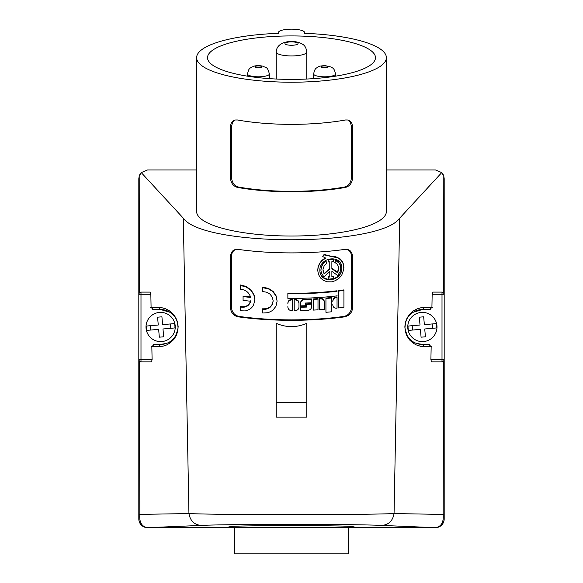 <?xml version="1.0" encoding="UTF-8"?>
<svg xmlns="http://www.w3.org/2000/svg" width="583" height="583" viewBox="0 0 583 583"><rect width="100%" height="100%" fill="white"/><g stroke="black" fill="none" stroke-linecap="round" stroke-linejoin="round"><path stroke-width="0.87" d="M444.188 514.403L444.188 294.277A2.179 2.179 0 0 0 442.009 292.098L443.663 292.855L443.801 176.095L441.739 172.604L399.705 218.159L394.057 513.565L443.182 514.425C443.831 522.302 441.258 526.719 435.465 527.673A8.723 8.723 0 0 0 444.188 518.95L444.188 514.403L443.182 514.425L443.554 361.256L442.009 361.897L431.551 361.897L430.895 359.718L431.165 346.674L428.884 344.444M432.535 307.401L420.86 307.773L416.998 308.932L413.274 310.972L410.024 313.814L407.116 317.939L405.484 322.144L404.842 326.874L405.389 331.742L406.978 336.041L409.66 340.006L412.735 342.848L416.138 344.874L420.773 346.353L431.814 346.666M429.649 309.544L431.923 307.401L432.156 294.277L432.819 292.098L442.009 292.098A2.179 2.179 0 0 1 444.188 294.277L443.481 292.666M345.114 316.773C312.444 321.495 270.541 321.495 237.871 316.773C233.273 315.585 230.781 312.393 230.387 307.175L230.489 255.383L231.451 252.439L233.105 250.522L235.335 249.451L237.893 249.342C270.964 254.086 312.24 254.079 345.092 249.342L347.993 249.553L350.157 250.756L351.709 252.774L352.496 255.383L352.598 307.175C352.511 310.491 351.214 313.173 348.707 315.235L345.114 316.773L344.123 316.38A109.502 28.341 0 0 1 238.862 316.38C234.271 315.199 231.779 312 231.385 306.789L231.415 255.398L232.428 252.053L235.058 249.531M276.233 402.387L276.233 323.339C286.413 327.712 296.587 327.712 306.767 323.339L306.767 417.137L276.233 417.137L276.233 402.387L306.767 402.387M443.554 361.256L444.188 359.718A2.179 2.179 0 0 1 442.009 361.897L442.009 359.718L444.188 359.718L444.188 518.95A8.723 8.723 90 0 1 435.465 527.673L382.025 525.421C388.774 524.722 392.782 520.772 394.057 513.565C362.028 515.015 220.972 515.015 188.943 513.565L138.812 514.403L138.812 518.943C139.33 524.248 142.237 527.156 147.535 527.673C141.742 526.719 139.169 522.302 139.818 514.425L139.446 361.256L140.991 361.897A2.179 2.179 0 0 1 138.812 359.718L139.446 361.256M399.705 218.159C379.868 246.959 203.132 246.959 183.295 218.159L188.943 513.565C190.218 520.772 194.226 524.722 200.975 525.421L147.535 527.673A8.723 8.723 90 0 1 138.812 518.95A8.723 8.723 0 0 0 147.535 527.673L225.927 527.52M154.116 344.444L151.835 346.674L152.105 359.718L151.449 361.897L140.991 361.897L140.991 294.277L138.812 294.277L139.337 292.855L139.199 176.095L141.261 172.604L183.295 218.159M139.337 292.855L140.991 292.098L150.181 292.098L150.844 294.277L151.077 307.401L153.351 309.544M151.186 346.666L162.795 346.244L166.672 344.954L170.484 342.68L173.923 339.306L176.161 335.764L177.728 331.231L178.15 326.524L177.48 321.991L175.694 317.597L173.173 314.04L169.872 311.082L165.747 308.83L161.906 307.729L150.465 307.401M322.982 269.769L324.192 273.966L323.15 271.576L323.011 269.28L324.141 265.943L326.903 263.115L325.853 260.973L322.902 264.208L321.517 266.737L320.883 270.075L321.459 273.332L323.922 276.845L329.781 271.591L329.781 277.005L328.214 277.151L328.214 276.67L329.781 276.517L329.781 271.591M287.864 303.495C288.082 301.331 289.321 300.143 291.566 299.939L292.622 299.939L292.622 310.666L291.566 310.666C289.321 310.447 288.082 309.252 287.864 307.073L287.864 306.614M324.352 308.903L324.352 301.754C324.104 299.575 322.865 298.474 320.65 298.46L319.593 298.532L319.593 299.006L320.65 298.933C322.865 298.955 324.104 300.048 324.352 302.227L324.352 309.384L319.593 309.733L319.593 299.006M324.192 273.485L329.781 268.464L329.781 261.84L329.781 268.952L324.192 273.966M331.873 271.387L331.873 276.801L333.447 276.641L333.447 276.145L331.873 276.313L331.873 271.387L337.732 275.489L340.195 271.518L340.778 268.202L340.217 264.595L338.366 261.731L335.801 259.982L334.759 262.35L335.801 259.982M337.462 272.669L337.462 272.166L331.873 268.253L331.873 261.636L331.873 268.748L337.462 272.669L338.016 271.591L338.672 268.887L338.322 266.242L337.054 264.033L334.759 262.35M325.212 257.926L321.925 260.346L319.499 263.45L318.063 267.08L317.742 270.366L318.245 266.876L319.885 263.297L322.479 260.31L325.759 258.131L322.756 256.564L324.097 254.428L330.831 256.192L334.861 256.382L339.794 258.612L341.937 260.849L343.183 263.188L343.832 269.229L341.835 274.899L339.313 278.018L335.436 280.671L331.618 281.866L327.158 281.793L323.193 280.255L320.497 277.945L318.442 274.404L317.742 270.366M322.756 256.564L324.097 254.909L337.797 257.868L340.348 259.581L342.381 262.051L343.46 264.529L343.919 267.786M305.317 303.954L305.317 303.036L305.317 304.413L311.657 304.158L311.657 306.614L311.657 303.692L305.317 303.954M146.348 328.244A14.327 14.327 0 0 0 146.705 330.401L158.642 329.359L150.815 330.044L150.436 325.7L146.326 326.057A14.327 14.327 0 0 0 146.348 328.244M375.481 57.659A83.981 21.739 0 0 0 291.5 35.927A83.981 21.739 0 0 0 207.519 57.659A83.981 21.739 0 0 0 291.5 79.397A83.981 21.739 0 0 0 375.481 57.659M386.383 57.659A94.883 24.559 0 0 0 304.588 33.333L304.588 32.539A13.088 3.389 0 0 0 291.5 29.15A13.088 3.389 0 0 0 278.412 32.539L278.412 33.333A94.883 24.559 0 0 0 196.617 57.659A94.883 24.559 0 0 0 291.5 82.218A94.883 24.559 0 0 0 386.383 57.659L386.383 211.469A94.883 24.559 0 0 1 291.5 236.028A94.883 24.559 0 0 1 196.617 211.469L196.617 57.659M304.588 32.539L304.588 33.333M278.412 32.539L278.412 33.333M424.46 346.696L422.376 344.444L429.533 344.444M430.261 309.544L422.376 309.544L424.475 307.43M414.287 311.533A17.454 17.454 0 0 1 422.376 309.544L412.91 312.342C410.337 314.98 405.768 315.563 404.952 327.959C408.515 344.334 416.153 342.993 422.376 344.444A17.454 17.454 0 0 1 413.318 341.908M225.927 527.673L435.465 527.673L367.764 527.673L356.898 527.498L352.343 526.595C349.246 525.334 233.754 525.334 230.657 526.595L226.102 527.498L215.236 527.673L147.535 527.673M331.873 261.636L333.447 261.468L333.447 259.45L328.214 259.96L328.214 261.986L329.781 261.84M332.813 301.455C333.104 299.188 334.336 297.862 336.515 297.476L337.04 297.417L337.04 308.137L336.515 308.203C334.336 308.298 333.104 307.241 332.813 305.033L332.813 304.537M240.458 285.51L246.084 286.916L250.639 290.05L253.794 294.67L254.851 299.757L254.173 295.173L251.2 290.152L246.084 286.413L240.458 284.992L240.458 289.306L241.77 289.474C246.245 290.181 249.225 292.848 250.712 297.461L243.075 296.594L243.075 296.084L250.712 296.966M306.898 306.607L306.898 305.689L306.898 307.066L300.558 307.248L300.558 306.789L306.898 306.607M412.538 312.583A17.454 17.454 0 0 0 404.93 326.677M405.943 332.857A17.454 17.454 0 0 0 412.589 341.441M153.467 344.444L160.624 344.444A17.454 17.454 0 0 0 168.713 311.533M168.013 311.184A17.454 17.454 0 0 0 160.624 309.544L152.739 309.544M158.54 346.696L160.624 344.444C166.847 343.001 174.477 344.334 178.048 327.959C177.225 315.52 172.641 314.958 170.054 312.313L160.624 309.544L158.525 307.43M325.853 261.454L326.903 263.115M324.097 254.909L324.097 254.428M158.263 325.015L157.578 317.188L158.263 325.015L146.326 326.057M162.985 328.98L163.67 336.799L162.985 328.98L170.812 328.295L170.425 323.951L162.606 324.636L161.921 316.809L157.578 317.188L161.921 316.809M174.922 327.938L170.812 328.295L174.922 327.938A14.327 14.327 0 0 0 174.543 323.587L170.425 323.951L174.543 323.587M300.558 307.248L300.558 310.571L307.962 310.345C310.2 310.054 311.431 308.808 311.657 306.614M298.97 306.563L298.97 302.992C298.751 300.828 297.512 299.647 295.268 299.465L294.211 299.473L294.211 299.932L295.268 299.924C297.512 300.107 298.751 301.28 298.97 303.452L298.97 307.022C298.751 309.201 297.512 310.411 295.268 310.644L294.211 310.659L294.211 299.932M343.919 306.745L343.919 289.889L338.628 290.589L338.628 291.099L343.919 290.414L343.919 307.27L338.628 307.955L338.628 291.099M262.707 313.02L268.238 312.692L272.64 310.455L275.927 306.315L277.107 301.12L276.145 295.88L273.172 291.471L268.238 288.293L262.707 287.266L262.707 291.529L266.992 292.287L270.075 294.182L272.363 297.286L273.179 300.966L272.195 304.909L269.674 307.758L266.016 309.23L264.019 309.318L264.019 308.844L262.707 308.757L262.707 313.02M138.812 294.277L138.812 178.668L138.812 294.277A2.179 2.179 0 0 1 140.991 292.098A2.179 2.179 0 0 0 138.812 294.277L138.812 514.403M325.853 260.973L323.645 262.831L321.984 265.207L320.883 270.155M325.941 312.313L331.224 311.832L331.224 297.549L325.941 298.044L325.941 312.313M300.558 302.956L300.558 303.415C300.777 301.243 302.016 300.019 304.26 299.749L311.657 299.458L311.657 298.999L304.26 299.29C302.016 299.56 300.777 300.784 300.558 302.956L300.558 305.412M311.657 299.458L311.657 302.781L305.317 303.036M444.188 178.668L444.188 294.277L444.188 178.668L443.801 176.095A8.723 8.723 0 0 0 443.444 175.148M138.812 178.668L139.199 176.095A8.723 8.723 0 0 1 139.803 174.623M237.361 187.391A94.883 24.559 0 0 0 345.639 187.391C349.917 186.086 352.234 182.814 352.577 177.589L352.504 125.797L351.782 123.21L350.347 121.235L348.022 120.011L345.639 119.967A94.883 24.559 0 0 1 237.361 119.967L234.978 120.011L232.909 121.016L231.218 123.21L230.496 125.797L230.423 177.589C230.766 182.814 233.083 186.086 237.361 187.391L238.491 187.041A93.142 24.107 0 0 0 344.509 187.041L345.639 187.391M235.204 119.967L232.69 122.226L231.582 125.855L231.546 177.239L230.423 177.589M347.796 119.967L350.317 122.233L351.447 126.263L351.454 177.239C351.112 182.472 348.794 185.737 344.509 187.041M238.491 187.041C234.206 185.737 231.888 182.472 231.546 177.239M347.927 249.531L350.558 252.06L351.6 255.806L351.607 306.789C351.214 312 348.714 315.199 344.123 316.38M337.04 297.417L337.04 296.915L336.515 296.973C334.336 297.366 333.104 298.693 332.813 300.959M243.075 296.594L243.075 300.391L250.712 301.251C249.225 305.601 246.245 307.569 241.77 307.175L241.77 306.665L240.458 306.483L240.458 310.797L245.37 310.921L249.437 309.471L251.718 307.664L253.576 305.091L254.851 299.757M241.77 306.665C246.237 307.073 249.218 305.106 250.712 300.762M337.04 290.786C321.415 292.615 305.018 293.468 287.864 293.336L287.864 293.796C304.996 293.927 321.386 293.089 337.04 291.289L337.04 290.786M337.04 295.377L337.04 295.88C321.386 297.687 304.996 298.525 287.864 298.387L287.864 293.796M264.019 308.844L267.466 308.414L270.454 306.673L272.363 304.115L273.172 300.733M292.622 299.939L292.622 299.48L291.566 299.48C289.321 299.684 288.082 300.872 287.864 303.043M318.005 298.634L313.246 298.919L313.246 299.385L318.005 299.108L318.005 298.634M318.005 309.362L318.005 299.108L318.005 309.835L313.246 310.105L313.246 299.385M300.558 303.415L300.558 305.871L306.898 305.689M325.941 298.525L331.224 298.037M328.214 277.151L328.214 279.177L333.447 278.667L333.447 276.641M335.801 260.477L339.364 263.45L340.472 265.892L340.778 268.202M262.707 287.74L268.238 288.76L272.64 291.434L275.927 295.836L277.107 301.12M319.834 270.228C319.695 256.491 342.228 254.531 341.82 268.063C342.228 281.917 319.695 284.373 319.834 270.228M262.707 309.23L264.019 309.318M319.834 269.761C319.717 283.906 342.221 281.407 341.82 267.553M333.447 259.45L333.447 258.954L328.214 259.479L328.214 259.96M337.462 272.166L338.679 268.209M240.458 307.001L241.77 307.175M175.184 325.722A14.611 14.611 0 0 0 159.348 312.437A14.611 14.611 0 0 0 146.063 328.273A14.611 14.611 0 0 0 161.899 341.558A14.611 14.611 0 0 0 175.184 325.722A14.611 14.611 0 0 0 159.348 312.437A14.611 14.611 0 0 0 146.063 328.273A14.611 14.611 0 0 0 161.899 341.558A14.611 14.611 0 0 0 175.184 325.722M163.67 336.799L159.327 337.185L163.67 336.799M162.606 324.636L170.425 323.951M146.705 330.401L150.815 330.044M158.642 329.359L159.327 337.185M443.32 174.878A8.723 8.723 0 0 0 441.739 172.604L435.465 169.945L386.383 169.945L435.465 169.945M147.535 169.945L196.617 169.945L147.535 169.945L141.261 172.604M140.722 173.217A8.723 8.723 0 0 0 139.935 174.39M138.812 518.943L138.812 359.718L152.105 359.718M407.816 328.273A14.611 14.611 0 0 0 423.652 341.558A14.611 14.611 0 0 0 436.937 325.722A14.611 14.611 0 0 0 421.101 312.437A14.611 14.611 0 0 0 407.816 328.273A14.611 14.611 0 0 0 423.652 341.558A14.611 14.611 0 0 0 436.937 325.722A14.611 14.611 0 0 0 421.101 312.437A14.611 14.611 0 0 0 407.816 328.273M150.844 294.277L140.991 294.277L140.991 292.098L150.181 292.098M408.1 328.244A14.327 14.327 0 0 0 408.457 330.401L420.394 329.359L412.575 330.044L412.188 325.7L408.078 326.057A14.327 14.327 0 0 0 408.1 328.244M408.457 330.401L412.575 330.044M435.465 527.673L435.465 527.673C440.763 527.156 443.67 524.248 444.188 518.943L444.188 518.943M425.422 336.799L421.079 337.185L425.422 336.799L424.737 328.98L425.422 336.799M424.358 324.636L432.185 323.951L424.358 324.636L423.673 316.809L419.33 317.188L423.673 316.809M420.015 325.015L419.33 317.188L420.015 325.015L408.078 326.057M234.789 527.673L234.789 553.85L348.211 553.85L348.211 527.673M436.295 323.587L432.185 323.951L436.295 323.587A14.327 14.327 0 0 1 436.674 327.938L432.564 328.295L436.674 327.938M424.737 328.98L432.564 328.295L432.185 323.951M420.394 329.359L421.079 337.185M320.65 298.933L320.65 298.46M330.831 256.68L330.831 256.192M230.657 527.673L230.657 526.595M295.268 299.924L295.268 299.465M444.188 359.718A2.179 2.179 0 0 1 442.009 361.897M430.895 359.718L442.009 359.718L442.009 294.277L444.188 294.277M442.009 292.098L442.009 294.277L432.156 294.277M382.025 525.421C354.202 524.037 228.798 524.037 200.975 525.421M231.546 126.679L230.423 127.021M351.454 126.679L352.577 127.021M351.454 177.239L352.577 177.589M351.607 256.221L352.577 256.607M351.607 306.789L352.598 307.175M237.871 316.773L238.862 316.38M230.409 256.6L231.385 256.221M230.387 307.175L231.385 306.789M304.26 299.749L304.26 299.29M291.566 299.939L291.566 299.48M264.019 287.827L264.019 287.353M336.515 297.476L336.515 296.973M241.77 285.685L241.77 285.174M269.346 78.625L269.346 73.975A10.909 2.82 180 0 1 266.795 75.79A10.909 2.82 180 0 1 254.713 76.628A10.909 2.82 180 0 1 247.535 73.975L247.535 76.176M261.118 67.395A3.491 0.904 180 0 1 256.199 67.504A3.491 0.904 180 0 1 255.769 66.236A3.491 0.904 180 0 1 260.688 66.119A3.491 0.904 180 0 1 261.118 67.395M335.465 76.176L335.465 73.975A10.909 2.82 180 0 1 322.661 76.759A10.909 2.82 180 0 1 313.654 73.975L313.654 78.625M325.161 65.923A3.491 0.904 180 0 1 327.996 66.972A3.491 0.904 180 0 1 323.951 67.701A3.491 0.904 180 0 1 321.124 66.659A3.491 0.904 180 0 1 325.161 65.923M306.767 79.033L306.767 51.996A15.267 3.95 180 0 1 294.153 55.888A15.267 3.95 180 0 1 277.151 53.345A15.267 3.95 180 0 1 276.233 51.996L276.233 79.033M297.651 42.989A6.544 1.691 180 0 1 293.737 45.161A6.544 1.691 180 0 1 285.349 44.148A6.544 1.691 180 0 1 289.263 41.976A6.544 1.691 180 0 1 297.651 42.989M352.343 527.673L352.343 526.595M247.535 73.975C248.89 67.759 249.575 68.408 253.583 66.309C255.5 65.515 260.273 65.391 263.436 66.353C265.812 68.08 267.51 66.134 269.346 73.975M335.465 73.975C334.278 67.606 332.507 68.284 331.268 67.081L325.503 65.682C321.357 65.733 318.792 66.214 317.801 67.111C316.591 68.284 314.805 67.679 313.654 73.975M306.767 51.996C306.301 48.17 304.953 45.605 302.708 44.308C295.042 39.221 276.495 40.438 276.233 51.996"/></g></svg>
